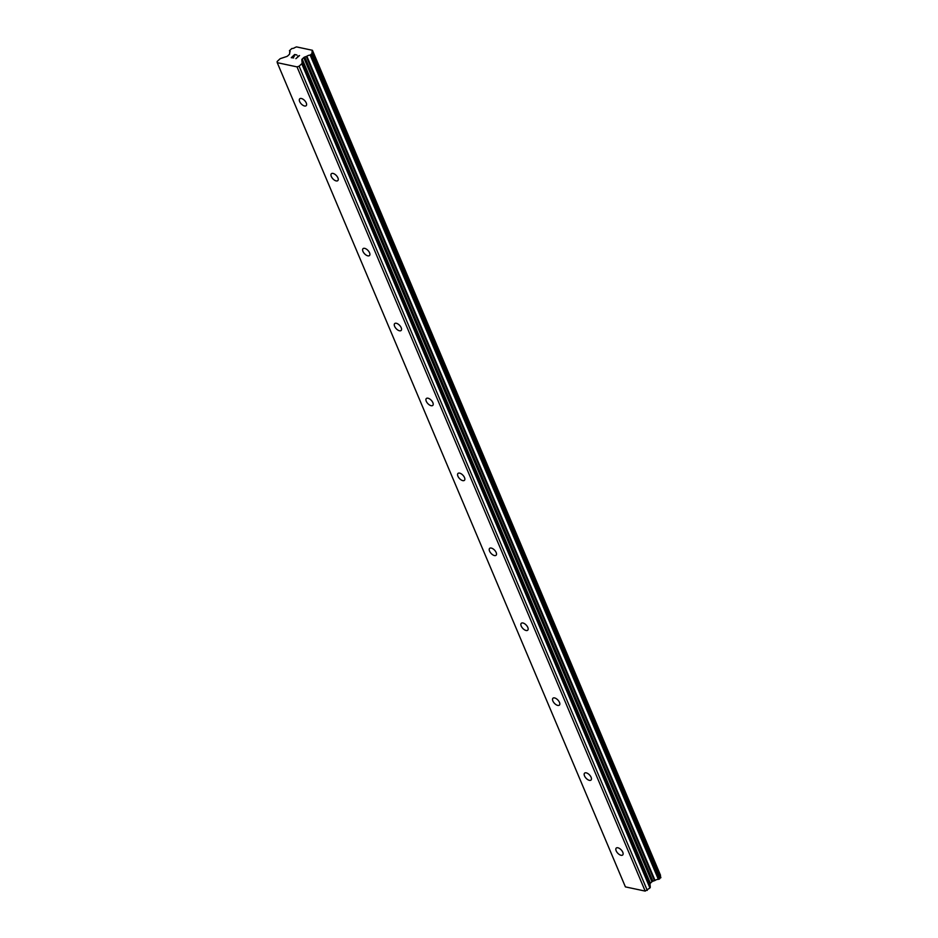 <?xml version="1.0" encoding="UTF-8"?>
<svg xmlns="http://www.w3.org/2000/svg" width="938" height="938" viewBox="0 0 938 938"><rect width="100%" height="100%" fill="white"/><g stroke="black" fill="none" stroke-linecap="round" stroke-linejoin="round"><path stroke-width="1.41" d="M306.257 102.946A4.713 2.38 47 0 1 306.175 105.689A4.713 2.38 47 0 1 302.868 105.255A4.713 2.38 47 0 1 299.656 101.538A4.713 2.38 47 0 1 299.738 98.795A4.713 2.38 47 0 1 303.044 99.229A4.713 2.38 47 0 1 306.257 102.946M337.903 177.868A4.713 2.38 47 0 1 337.821 180.612A4.713 2.38 47 0 1 334.514 180.19A4.713 2.38 47 0 1 331.313 176.461A4.713 2.38 47 0 1 331.395 173.718A4.713 2.38 47 0 1 334.702 174.151A4.713 2.38 47 0 1 337.903 177.868M369.56 252.803A4.713 2.38 47 0 1 369.478 255.546A4.713 2.38 47 0 1 366.172 255.113A4.713 2.38 47 0 1 362.959 251.396A4.713 2.38 47 0 1 363.041 248.652A4.713 2.38 47 0 1 366.348 249.086A4.713 2.38 47 0 1 369.56 252.803M401.206 327.725A4.713 2.38 47 0 1 401.124 330.469A4.713 2.38 47 0 1 397.818 330.047A4.713 2.38 47 0 1 394.617 326.318A4.713 2.38 47 0 1 394.699 323.575A4.713 2.38 47 0 1 398.005 324.009A4.713 2.38 47 0 1 401.206 327.725M432.864 402.66A4.713 2.38 47 0 1 432.781 405.404A4.713 2.38 47 0 1 429.475 404.97A4.713 2.38 47 0 1 426.262 401.253A4.713 2.38 47 0 1 426.344 398.509A4.713 2.38 47 0 1 429.651 398.943A4.713 2.38 47 0 1 432.864 402.66M464.509 477.583A4.713 2.38 47 0 1 464.427 480.326A4.713 2.38 47 0 1 461.121 479.904A4.713 2.38 47 0 1 457.92 476.176A4.713 2.38 47 0 1 458.002 473.432A4.713 2.38 47 0 1 461.308 473.866A4.713 2.38 47 0 1 464.509 477.583M496.167 552.517A4.713 2.38 47 0 1 496.085 555.261A4.713 2.38 47 0 1 492.778 554.827A4.713 2.38 47 0 1 489.566 551.11A4.713 2.38 47 0 1 489.648 548.367A4.713 2.38 47 0 1 492.954 548.8A4.713 2.38 47 0 1 496.167 552.517M527.813 627.44A4.713 2.38 47 0 1 527.731 630.184A4.713 2.38 47 0 1 524.424 629.761A4.713 2.38 47 0 1 521.211 626.033A4.713 2.38 47 0 1 521.305 623.289A4.713 2.38 47 0 1 524.612 623.723A4.713 2.38 47 0 1 527.813 627.44M559.47 702.374A4.713 2.38 47 0 1 559.388 705.118A4.713 2.38 47 0 1 556.082 704.684A4.713 2.38 47 0 1 552.869 700.967A4.713 2.38 47 0 1 552.951 698.224A4.713 2.38 47 0 1 556.257 698.658A4.713 2.38 47 0 1 559.47 702.374M591.116 777.297A4.713 2.38 47 0 1 591.034 780.041A4.713 2.38 47 0 1 587.727 779.619A4.713 2.38 47 0 1 584.515 775.89A4.713 2.38 47 0 1 584.597 773.147A4.713 2.38 47 0 1 587.903 773.58A4.713 2.38 47 0 1 591.116 777.297M622.773 852.232A4.713 2.38 47 0 1 622.68 854.975A4.713 2.38 47 0 1 619.373 854.541A4.713 2.38 47 0 1 616.172 850.825A4.713 2.38 47 0 1 616.254 848.081A4.713 2.38 47 0 1 619.561 848.515A4.713 2.38 47 0 1 622.773 852.232M660.809 877.229L658.359 879.352A3.142 1.595 -22.9 0 0 655.052 880.442L652.93 881.216A1.571 0.797 -22.9 0 0 651.91 881.802L650.362 883.244A1.571 0.797 -22.9 0 0 649.987 883.971L650.292 887.231A1.571 0.797 -22.9 0 1 649.917 887.958L645.192 891.1L625.4 886.879L277.238 62.67L277.132 61.509L279.759 59.047A1.571 0.797 157.1 0 1 280.779 58.473L286.665 56.526A1.571 0.797 -22.9 0 0 287.685 55.94L289.232 54.498A1.571 0.797 -22.9 0 0 289.619 53.771L289.631 52.551A3.142 1.595 -22.9 0 0 289.994 51.227A3.142 1.595 -22.9 0 0 289.455 50.722L291.824 48.518A3.142 1.595 -22.9 0 0 295.118 47.439L296.525 46.9L312.424 50.289L312.377 51.109A3.142 1.595 -22.9 0 0 312.026 52.434A3.142 1.595 -22.9 0 0 312.542 52.938L310.197 55.143A3.142 1.595 -22.9 0 0 306.89 56.233L304.768 57.007A1.571 0.797 -22.9 0 0 303.748 57.593L302.2 59.035A1.571 0.797 -22.9 0 0 301.825 59.751L302.13 63.01A1.571 0.797 157.1 0 1 301.755 63.737L299.116 66.199L297.029 66.879L277.238 62.67M312.424 50.289L660.54 875.33A3.142 1.595 -22.9 0 0 660.223 875.834M296.854 54.979L294.673 54.51L296.865 54.967L294.696 54.767L293.336 56.034L294.391 56.257L293.336 56.046M294.391 56.257L291.753 57.511L293.688 57.933L291.753 57.523M293.688 57.933L291.272 57.675L294.673 54.498L291.284 57.675M297.698 56.163L298.859 55.905L295.904 58.66L298.847 55.905M299.539 55.553L295.892 58.66M660.54 875.33L312.377 51.109M655.052 880.442L306.89 56.233M654.478 880.712L306.316 56.491M647.279 890.408L299.116 66.199M645.192 891.1L297.029 66.879M289.983 51.953L289.455 50.722M660.856 877.335L312.694 53.126M660.868 877.546L312.706 53.325M660.68 877.909L312.518 53.689M659.637 878.883L311.475 54.662M659.121 879.176L310.959 54.955M658.781 879.293L310.619 55.072M658.359 879.352L310.197 55.143M652.93 881.216L304.768 57.007M651.91 881.802L303.748 57.593M650.362 883.244L302.2 59.035M649.987 883.971L301.825 59.751M650.292 887.231L302.13 63.01M649.917 887.958L301.755 63.737M660.833 877.276L312.671 53.067"/></g></svg>
